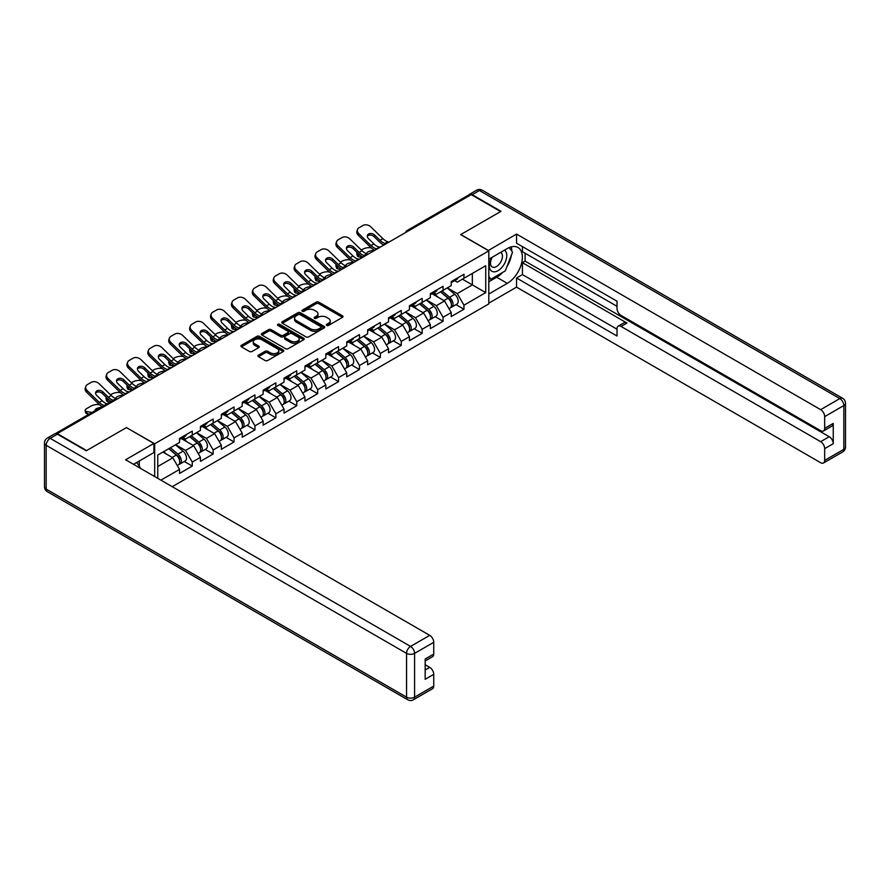 <?xml version="1.0" encoding="UTF-8"?>
<svg xmlns="http://www.w3.org/2000/svg" width="890" height="890" viewBox="0 0 890 890"><rect width="100%" height="100%" fill="white"/><g stroke="black" fill="none" stroke-linecap="round" stroke-linejoin="round"><path stroke-width="1.33" d="M326.675 325.406A1.302 0.757 0 0 0 328.51 325.406L342.483 317.341A1.858 1.079 0 0 0 343.028 316.573A1.858 1.079 0 0 0 342.483 315.817L318.82 302.155A1.858 1.079 0 0 0 316.184 302.155L302.211 310.221A1.302 0.757 0 0 0 304.057 311.278L305.86 310.243A5.952 3.438 0 0 1 314.281 310.243L316.25 311.378A5.952 3.438 0 0 1 317.997 313.803A5.952 3.438 0 0 1 316.25 316.239L314.448 317.285A1.302 0.757 0 0 0 316.284 318.342L318.097 317.296A5.952 3.438 0 0 1 326.508 317.296L328.477 318.442A5.952 3.438 0 0 1 330.223 320.867A5.952 3.438 0 0 1 328.477 323.293L326.675 324.338A1.302 0.757 0 0 0 326.675 325.406L326.675 324.338M258.456 355.143A1.858 1.079 0 0 0 257.911 355.9A1.858 1.079 0 0 0 258.456 356.668L265.098 360.495A1.858 1.079 0 0 0 267.723 360.495L283.243 351.539A1.858 1.079 0 0 0 283.788 350.782A1.858 1.079 0 0 0 283.243 350.026L259.569 336.353A1.858 1.079 0 0 0 256.943 336.353L241.424 345.309A1.858 1.079 0 0 0 240.879 346.077A1.858 1.079 0 0 0 241.424 346.833L249.445 351.461A1.858 1.079 0 0 0 252.081 351.461L258.723 347.634A1.858 1.079 0 0 0 259.268 346.866A1.858 1.079 0 0 0 258.723 346.11L254.74 343.818A4.973 2.87 0 0 1 253.283 341.782A4.973 2.87 0 0 1 256.353 339.135A4.973 2.87 0 0 1 261.771 339.757L277.357 348.747A4.973 2.87 0 0 1 278.815 350.782A4.973 2.87 0 0 1 275.744 353.43A4.973 2.87 0 0 1 270.326 352.807L267.723 351.316A1.858 1.079 0 0 0 265.098 351.316L258.456 355.143L258.456 356.668M126.547 427.523L86.619 450.574L57.283 433.63L471.255 194.621L500.603 211.564L460.675 234.615L488.81 250.858L154.682 443.765L126.547 427.678M305.993 336.887A1.858 1.079 0 0 0 308.63 336.887L324.138 327.932A1.858 1.079 0 0 0 324.683 327.164A1.858 1.079 0 0 0 324.138 326.407L300.475 312.746A1.858 1.079 0 0 0 297.839 312.746L282.319 321.702A1.858 1.079 0 0 0 281.774 322.458A1.858 1.079 0 0 0 282.319 323.226L305.993 336.887M278.303 325.684A1.302 0.757 0 0 1 279.627 325.874L279.627 324.316L303.69 338.211A1.858 1.079 0 0 1 304.235 338.979A1.858 1.079 0 0 1 303.69 339.735L288.171 348.691A1.858 1.079 0 0 1 285.545 348.691L261.871 335.029L268.513 331.225L268.513 329.678L261.871 333.505A1.858 1.079 0 0 0 261.326 334.262A1.858 1.079 0 0 0 261.871 335.029L261.871 333.505M268.513 331.225A1.858 1.079 0 0 1 271.15 331.225L271.15 329.678A1.858 1.079 0 0 0 268.513 329.678M271.15 329.678L280.751 335.219A1.858 1.079 0 0 0 283.376 335.219L287.781 332.671A1.858 1.079 0 0 0 288.327 331.914A1.858 1.079 0 0 0 287.781 331.158L277.791 325.384A1.302 0.757 0 0 1 279.627 324.316M154.682 476.562L154.682 443.765M172.237 486.685L488.81 303.913L488.81 250.858M184.308 461.487L192.262 466.082L192.262 462.055L185.565 450.451L175.653 444.733M192.262 466.082L179.535 473.424L179.535 469.408L160.912 480.155M157.764 478.342L157.764 455.057L179.535 442.486L179.535 438.459L192.262 431.116L192.262 435.143L200.439 430.415L200.439 426.399L213.166 419.045L213.166 423.073L221.332 418.356L221.332 414.328L234.059 406.986L234.059 411.002L242.236 406.285L242.236 402.269L254.963 394.915L254.963 398.943L263.129 394.226L263.129 390.198L275.856 382.856L275.856 386.872L284.032 382.155L284.032 378.128L296.759 370.785L296.759 374.801L304.936 370.084L304.936 366.068L317.663 358.714L317.663 362.742L325.829 358.025L325.829 353.998L338.556 346.655L338.556 350.671L346.733 345.954L346.733 341.938L359.46 334.584L359.46 338.612L367.626 333.895L367.626 329.867L380.364 322.514L380.364 326.541L388.53 321.824L388.53 317.797L401.257 310.454L401.257 314.47L409.433 309.753L409.433 305.737L422.16 298.384L422.16 302.411L430.326 297.694L430.326 293.667L443.053 286.324L443.053 290.34L451.23 285.623L451.23 281.607L463.957 274.254L463.957 278.281L485.729 265.709L485.729 292.621L463.957 305.192L457.26 293.589L447.347 287.87M456.014 304.625L463.957 309.219L463.957 305.192M463.957 309.219L451.23 316.562L451.23 312.546L443.053 317.263L436.356 305.659L426.444 299.93M435.11 316.695L443.053 321.279L443.053 317.263M443.053 321.279L430.326 328.632L430.326 324.605L422.16 329.322L415.463 317.719L405.54 312.001M414.206 328.755L422.16 333.349L422.16 329.322M422.16 333.349L409.433 340.692L409.433 336.676L401.257 341.393L394.559 329.79L384.647 324.071M393.313 340.826L401.257 345.409L401.257 341.393M401.257 345.409L388.53 352.763L388.53 348.735L380.364 353.464L373.655 341.86L363.743 336.131M372.409 352.896L380.364 357.48L380.364 353.464M380.364 357.48L367.626 364.833L367.626 360.806L359.46 365.523L352.763 353.92L342.85 348.201M351.505 364.956L359.46 369.55L359.46 365.523M359.46 369.55L346.733 376.893L346.733 372.877L338.556 377.594L331.859 365.99L321.946 360.261M330.613 377.026L338.556 381.61L338.556 377.594M338.556 381.61L325.829 388.963L325.829 384.936L317.663 389.653L310.966 378.05L301.043 372.332M309.709 389.086L317.663 393.68L317.663 389.653M317.663 393.68L304.936 401.023L304.936 397.007L296.759 401.724L290.062 390.12L280.15 384.402M288.816 401.156L296.759 405.751L296.759 401.724M296.759 405.751L284.032 413.094L284.032 409.077L275.856 413.794L269.158 402.191L259.246 396.462M267.912 413.227L275.856 417.811L275.856 413.794M275.856 417.811L263.129 425.164L263.129 421.137L254.963 425.854L248.266 414.251L238.353 408.532M247.008 425.286L254.963 429.881L254.963 425.854M254.963 429.881L242.236 437.224L242.236 433.207L234.059 437.925L227.362 426.321L217.449 420.592M226.116 437.357L234.059 441.941L234.059 437.925M234.059 441.941L221.332 449.294L221.332 445.267L213.166 449.984L206.458 438.392L196.545 432.662M205.212 449.417L213.166 454.011L213.166 449.984M213.166 454.011L200.439 461.365L200.439 457.338L192.262 462.055M182.973 437.513L185.565 439.004L192.262 435.143M185.565 450.451L193.731 445.734L181.226 438.514M200.439 457.338L193.731 445.734M203.877 425.442L206.458 426.944L213.166 423.073M206.458 438.392L214.635 433.664L202.13 426.455M221.332 445.267L214.635 433.664M224.769 413.383L227.362 414.874L234.059 411.002M227.362 426.321L235.538 421.604L223.034 414.384M242.236 433.207L235.538 421.604M245.673 401.312L248.266 402.803L254.963 398.943M248.266 414.251L256.431 409.534L243.927 402.313M263.129 421.137L256.431 409.534M266.566 389.242L269.158 390.743L275.856 386.872M269.158 402.191L277.335 397.474L264.831 390.254M284.032 409.077L277.335 397.474M287.47 377.182L290.062 378.673L296.759 374.801M290.062 390.12L298.239 385.403L285.734 378.183M304.936 397.007L298.239 385.403M308.374 365.111L310.966 366.602L317.663 362.742M310.966 378.05L319.132 373.333L306.627 366.113M325.829 384.936L319.132 373.333M329.267 353.041L331.859 354.543L338.556 350.671M331.859 365.99L340.036 361.273L327.531 354.053M346.733 372.877L340.036 361.273M350.171 340.981L352.763 342.472L359.46 338.612M352.763 353.92L360.928 349.203L348.424 341.983M367.626 360.806L360.928 349.203M371.074 328.911L373.655 330.413L380.364 326.541M373.655 341.86L381.832 337.143L369.328 329.923M388.53 348.735L381.832 337.143M391.967 316.851L394.559 318.342L401.257 314.47M394.559 329.79L402.736 325.072L390.232 317.852M409.433 336.676L402.736 325.072M412.871 304.781L415.463 306.271L422.16 302.411M415.463 317.719L423.629 313.002L411.124 305.782M430.326 324.605L423.629 313.002M433.764 292.71L436.356 294.212L443.053 290.34M436.356 305.659L444.533 300.942L432.028 293.722M451.23 312.546L444.533 300.942M469.253 195.789L408.555 230.821M407.709 231.311A2.837 1.635 120 0 1 408.421 230.744A2.837 1.635 60 0 0 407.008 230.599L467.695 195.566A2.837 1.635 60 0 1 469.119 195.711M454.668 280.65L457.26 282.141L463.957 278.281M457.26 293.589L472.334 284.889L472.334 273.441L485.729 265.709M462.411 279.171L485.729 292.621M157.764 466.505L172.838 457.805L162.926 452.076M179.535 469.408L172.838 457.805M327.197 325.584L328.477 324.839A5.952 3.438 0 0 0 330.223 322.414L330.223 320.867M317.997 313.803L317.997 315.349A5.952 3.438 0 0 1 316.25 317.786L314.96 318.531M342.483 315.817L342.483 317.341L318.82 303.701A1.858 1.079 0 0 0 316.184 303.701L302.733 311.467M324.116 327.943L300.475 314.292A1.858 1.079 0 0 0 297.839 314.292L282.353 323.237M320.856 327.698A1.302 0.757 0 0 0 320.856 326.641L300.075 314.637A1.302 0.757 0 0 0 298.239 314.637L296.326 315.739A5.952 3.438 0 0 0 294.59 318.175A5.952 3.438 0 0 0 296.326 320.6L310.532 328.799A5.952 3.438 0 0 0 318.943 328.799L320.856 327.698L320.856 329.244A1.302 0.757 0 0 0 321.234 328.71L321.234 327.164M294.59 318.175L294.59 319.721A5.952 3.438 0 0 0 296.326 322.147L296.326 320.6M320.856 329.244L318.943 330.346A5.952 3.438 0 0 1 310.532 330.346L296.326 322.147M271.15 331.225L280.751 336.765A1.858 1.079 0 0 0 283.376 336.765L287.781 334.217A1.858 1.079 0 0 0 288.327 333.461L288.327 331.914M279.627 325.874L303.668 339.746M290.707 340.97A4.973 2.87 0 0 0 296.125 341.593A4.973 2.87 0 0 0 299.196 338.934A4.973 2.87 0 0 0 297.738 336.909L292.254 333.739A1.858 1.079 0 0 0 289.617 333.739L285.212 336.275A1.858 1.079 0 0 0 284.678 337.043A1.858 1.079 0 0 0 285.212 337.8L290.707 340.97L290.707 342.517A4.973 2.87 0 0 0 296.125 343.139A4.973 2.87 0 0 0 299.196 340.481L299.196 338.934M284.678 337.043L284.678 338.589A1.858 1.079 0 0 0 285.212 339.346L285.212 337.8M290.707 342.517L285.212 339.346M278.815 350.782L278.815 352.329A4.973 2.87 0 0 1 275.744 354.976A4.973 2.87 0 0 1 270.326 354.353L267.723 352.863A1.858 1.079 0 0 0 265.098 352.863L258.478 356.679M253.283 341.782L253.283 343.329A4.973 2.87 0 0 0 254.74 345.365L254.74 343.818M258.723 346.11L258.723 347.634L254.74 345.365M283.243 350.026L283.243 351.539L259.569 337.9A1.858 1.079 0 0 0 256.943 337.9L241.446 346.844M371.33 247.943L370.229 247.743A5.685 2.036 -14.2 0 0 362.408 249.378L361.296 250.023M357.213 252.627A5.685 2.036 -14.2 0 0 356.812 253.706A5.685 2.036 -14.2 0 0 358.303 254.629L358.87 256.854L362.364 257.488M359.549 254.852L358.303 254.629M367.17 253.939A4.361 1.557 165.8 0 1 366.758 253.472A4.361 1.557 165.8 0 1 368.071 251.881A4.361 1.557 165.8 0 1 374.067 250.624L374.089 250.724M358.87 256.854A5.685 2.036 165.8 0 1 357.38 255.942L356.812 253.706M449.639 299.396L448.694 298.862M450.83 307.373A6.252 3.605 -120 0 0 451.742 307.083A6.252 3.605 -120 0 0 452.865 302.722A6.252 3.605 -120 0 0 449.606 297.271L442.074 290.908M451.742 307.083L456.904 304.113A6.252 3.605 -120 0 0 458.027 299.741A6.252 3.605 -120 0 0 454.768 294.301L447.225 287.937M440.617 291.753L449.216 299.007A3.794 2.192 60 0 1 451.263 303.679M448.994 308.674L450.14 308.018A6.252 3.605 -120 0 0 451.263 303.646A6.252 3.605 -120 0 0 448.004 298.206L440.461 291.842M438.292 297.338L433.196 293.044M380.586 246.975A4.361 1.702 167.4 0 1 379.607 247.042L378.183 246.808A12.694 7.331 -120 0 1 376.804 246.141A12.694 7.331 -120 0 1 373.889 243.893L368.46 238.609A4.361 3.193 -160.3 0 1 367.448 235.361A4.361 3.193 -160.3 0 1 368.627 233.992A4.361 3.193 -160.3 0 1 374.623 235.049L380.052 240.333A12.694 7.331 -120 0 0 382.967 242.581A12.694 7.331 -120 0 0 384.347 243.248L385.281 243.771M374.835 250.29A15.152 8.755 60 0 1 373.922 249.812A15.152 8.755 60 0 1 370.451 247.131L358.303 235.305A5.685 4.172 -160.3 0 1 356.968 231.066L357.535 229.487A5.685 4.172 19.7 0 1 359.082 227.707L362.975 225.459A5.685 4.172 19.7 0 1 370.796 226.85L382.934 238.676A12.694 7.331 -120 0 0 385.848 240.912A12.694 7.331 -120 0 0 388.407 241.958L389.019 242.102M383.879 245.073A15.152 8.755 60 0 1 382.967 244.594A15.152 8.755 60 0 1 379.485 241.913L374.067 236.629A4.361 3.193 19.7 0 0 368.071 235.561A4.361 3.193 19.7 0 0 367.303 236.195M357.535 229.487A5.685 4.172 19.7 0 0 358.87 233.725L371.008 245.551A12.694 7.331 -120 0 0 373.922 247.798A12.694 7.331 -120 0 0 376.481 248.844L377.093 248.989M452.91 280.628A6.252 3.605 60 0 1 451.742 282.341A6.252 3.605 60 0 1 451.23 282.553M458.061 277.658A6.252 3.605 60 0 1 456.904 279.36L451.742 282.341M491.58 257.611A12.315 7.109 120 0 0 491.28 270.838A12.315 7.109 120 0 0 502.405 266.8A12.315 7.109 120 0 0 504.519 250.135M492.281 257.21A8.433 4.873 120 0 0 492.248 266.989A8.433 4.873 120 0 0 499.446 263.93A8.433 4.873 120 0 0 500.681 252.382A8.433 4.873 120 0 0 500.658 252.371M509.225 247.565L512.518 252.248L505.286 270.894L490.824 279.238L488.81 276.378M488.81 278.081L490.824 279.238M136.715 462.489L140.075 467.283L139.808 467.973M488.276 250.546L516.545 234.07L820.658 409.656L839.815 398.587L479.432 190.527L472.201 194.699L501.003 211.331L460.809 234.537L488.276 250.39M488.81 259.213L507.3 248.533A21.316 12.304 120 0 1 517.958 247.476A21.316 12.304 120 0 1 521.217 264.564A21.316 12.304 120 0 1 507.3 283.343L488.81 294.011M488.81 303.145L516.545 287.136L516.545 278.003L617.015 336.02L617.015 328.744A5.685 3.282 -120 0 1 618.194 326.141A5.685 3.282 -120 0 1 621.042 326.43L820.658 441.674L829.235 436.723A5.685 3.282 60 0 1 833.251 443.687L833.251 423.418A5.685 3.282 60 0 1 832.072 426.021L823.495 430.971A5.685 3.282 -120 0 0 824.674 428.368L824.674 416.609A5.685 3.282 -120 0 0 820.658 409.656M525.111 253.249L525.111 261.148L522.441 262.695L522.441 274.598L516.545 278.003M522.441 246.597L522.441 251.703L617.015 306.316M823.495 430.971A5.685 3.282 -120 0 1 820.658 430.693L621.042 315.438A5.685 3.282 -120 0 1 617.015 308.485L617.015 301.209L516.545 243.204L516.545 234.07M516.545 287.136L820.658 462.711A5.685 3.282 -120 0 0 823.495 462.989A5.685 3.282 -120 0 0 824.674 460.397L824.674 448.638A5.685 3.282 -120 0 0 820.658 441.674M472.201 194.699A5.685 3.282 -120 0 0 469.353 194.421A5.685 3.282 -120 0 0 468.463 195.455M522.441 262.695L626.938 323.026L621.042 326.43M525.111 261.148L829.235 436.723M522.441 274.598L617.015 329.211M618.194 326.141L624.09 322.736A5.685 3.282 60 0 1 626.938 323.026M488.81 281.796L496.709 277.235A21.316 12.304 120 0 0 502.616 272.429M506.855 266.855A21.316 12.304 120 0 0 511.439 255.03M511.783 251.214A21.316 12.304 120 0 0 511.261 246.864M488.81 279.315L489.878 278.704M57.416 434.175L50.185 438.347A5.685 3.282 -120 0 0 47.337 438.069L54.579 433.886A5.685 3.282 60 0 1 57.416 434.175L86.219 450.796L126.413 427.601L153.881 443.454L153.881 452.576L134.857 463.568A21.316 12.304 120 0 0 133.567 464.369M153.881 443.454L125.612 459.774L429.725 635.349A5.685 3.282 60 0 1 433.742 642.313L433.742 654.072A5.685 3.282 60 0 1 432.573 656.675L425.175 660.947M139.274 466.138L139.274 461.009M425.175 670.003L429.725 667.378A5.685 3.282 60 0 1 433.742 674.342L433.742 686.09A5.685 3.282 60 0 1 432.573 688.693L413.416 699.763A5.685 3.282 -120 0 0 414.584 697.159L433.742 686.09M433.742 654.072L425.175 659.023L425.175 679.293L433.742 674.342M429.725 667.378L425.175 664.741M350.438 260.014L349.325 259.813A5.685 2.036 -14.2 0 0 341.504 261.449L340.403 262.083M336.309 264.697A5.685 2.036 -14.2 0 0 335.908 265.776A5.685 2.036 -14.2 0 0 337.399 266.7L337.966 268.925L341.471 269.559M338.656 266.922L337.399 266.7M346.266 266.01A4.361 1.557 165.8 0 1 345.854 265.543A4.361 1.557 165.8 0 1 347.167 263.941A4.361 1.557 165.8 0 1 353.163 262.695L353.185 262.795M337.966 268.925A5.685 2.036 165.8 0 1 336.476 268.001L335.908 265.776M428.735 311.467L427.801 310.922M429.937 319.432A6.252 3.605 -120 0 0 430.849 319.154A6.252 3.605 -120 0 0 431.973 314.782A6.252 3.605 -120 0 0 428.713 309.342L421.17 302.978M430.849 319.154L436 316.173A6.252 3.605 -120 0 0 437.124 311.811A6.252 3.605 -120 0 0 433.864 306.36L426.332 299.997M419.724 303.813L428.324 311.077A3.794 2.192 60 0 1 430.371 315.739M428.101 320.745L429.236 320.089A6.252 3.605 -120 0 0 430.359 315.716A6.252 3.605 -120 0 0 427.1 310.265L419.568 303.902M417.388 309.397L412.304 305.114M329.534 272.084L328.432 271.884A5.685 2.036 -14.2 0 0 320.611 273.508L319.499 274.153M315.405 276.768A5.685 2.036 -14.2 0 0 315.016 277.836A5.685 2.036 -14.2 0 0 316.506 278.759L317.074 280.995L320.567 281.629M317.752 278.993L316.506 278.759M325.362 278.069A4.361 1.557 165.8 0 1 324.961 277.613A4.361 1.557 165.8 0 1 326.263 276.011A4.361 1.557 165.8 0 1 332.259 274.754L332.293 274.854M317.074 280.995A5.685 2.036 165.8 0 1 315.583 280.072L315.016 277.836M407.831 323.537L406.897 322.992M409.033 331.503A6.252 3.605 -120 0 0 409.945 331.225A6.252 3.605 -120 0 0 411.069 326.853A6.252 3.605 -120 0 0 407.809 321.401L400.266 315.049M409.945 331.225L415.107 328.243A6.252 3.605 -120 0 0 416.231 323.871A6.252 3.605 -120 0 0 412.971 318.431L405.428 312.067M398.82 315.883L407.42 323.137A3.794 2.192 60 0 1 409.467 327.809M407.197 332.804L408.332 332.148A6.252 3.605 -120 0 0 409.456 327.776A6.252 3.605 -120 0 0 406.207 322.336L398.664 315.972M396.495 321.468L391.4 317.174M308.641 284.144L307.528 283.943A5.685 2.036 -14.2 0 0 299.707 285.579L298.595 286.213M294.512 288.827A5.685 2.036 -14.2 0 0 294.112 289.906A5.685 2.036 -14.2 0 0 295.602 290.83L296.17 293.055L299.663 293.689M296.848 291.052L295.602 290.83M304.469 290.14A4.361 1.557 165.8 0 1 304.057 289.673A4.361 1.557 165.8 0 1 305.37 288.071A4.361 1.557 165.8 0 1 311.367 286.825L311.389 286.925M296.17 293.055A5.685 2.036 165.8 0 1 294.679 292.131L294.112 289.906M386.939 335.597L386.004 335.063M388.14 343.573A6.252 3.605 -120 0 0 389.041 343.284A6.252 3.605 -120 0 0 390.165 338.923A6.252 3.605 -120 0 0 386.916 333.472L379.374 327.108M389.041 343.284L394.203 340.314A6.252 3.605 -120 0 0 395.327 335.942A6.252 3.605 -120 0 0 392.067 330.49L384.524 324.138M377.916 327.954L386.516 335.207A3.794 2.192 60 0 1 388.563 339.88M386.293 344.875L387.439 344.219A6.252 3.605 -120 0 0 388.563 339.847A6.252 3.605 -120 0 0 385.303 334.395L377.761 328.043M375.591 333.539L370.507 329.244M287.737 296.214L286.625 296.014A5.685 2.036 -14.2 0 0 278.804 297.649L277.702 298.284M273.608 300.898A5.685 2.036 -14.2 0 0 273.219 301.977A5.685 2.036 -14.2 0 0 274.71 302.9L275.266 305.125L278.77 305.76M275.956 303.123L274.71 302.9M283.565 302.211A4.361 1.557 165.8 0 1 283.154 301.743A4.361 1.557 165.8 0 1 284.466 300.141A4.361 1.557 165.8 0 1 290.463 298.884L290.485 298.995M275.266 305.125A5.685 2.036 165.8 0 1 273.775 304.202L273.219 301.977M366.035 347.667L365.1 347.122M367.236 355.633A6.252 3.605 -120 0 0 368.149 355.355A6.252 3.605 -120 0 0 369.272 350.983A6.252 3.605 -120 0 0 366.012 345.543L358.47 339.179M368.149 355.355L373.299 352.373A6.252 3.605 -120 0 0 374.423 348.012A6.252 3.605 -120 0 0 371.175 342.561L363.632 336.197M357.024 340.013L365.623 347.267A3.794 2.192 60 0 1 367.67 351.939M365.401 356.935L366.535 356.278A6.252 3.605 -120 0 0 367.659 351.917A6.252 3.605 -120 0 0 364.399 346.466L356.868 340.102M354.687 345.598L349.603 341.304M266.833 308.274L265.732 308.074A5.685 2.036 -14.2 0 0 257.911 309.709L256.798 310.354M252.716 312.969A5.685 2.036 -14.2 0 0 252.315 314.036A5.685 2.036 -14.2 0 0 253.806 314.96L254.373 317.196L257.866 317.819M255.052 315.194L253.806 314.96M262.661 314.27A4.361 1.557 165.8 0 1 262.261 313.803A4.361 1.557 165.8 0 1 263.562 312.212A4.361 1.557 165.8 0 1 269.559 310.955L269.592 311.055M254.373 317.196A5.685 2.036 165.8 0 1 252.882 316.273L252.315 314.036M345.142 359.727L344.196 359.193M346.332 367.704A6.252 3.605 -120 0 0 347.245 367.425A6.252 3.605 -120 0 0 348.368 363.053A6.252 3.605 -120 0 0 345.109 357.602L337.577 351.239M347.245 367.425L352.407 364.444A6.252 3.605 -120 0 0 353.53 360.072A6.252 3.605 -120 0 0 350.271 354.632L342.728 348.268M336.12 352.084L344.719 359.338A3.794 2.192 60 0 1 346.766 364.01M344.497 369.005L345.643 368.349A6.252 3.605 -120 0 0 346.766 363.977A6.252 3.605 -120 0 0 343.507 358.536L335.964 352.173M333.795 357.669L328.699 353.375M359.682 259.035A4.361 1.702 167.4 0 1 358.703 259.112L357.279 258.879A12.694 7.331 -120 0 1 355.911 258.2A12.694 7.331 -120 0 1 352.996 255.964L347.567 250.668A4.361 3.193 -160.3 0 1 346.544 247.42A4.361 3.193 -160.3 0 1 347.734 246.052A4.361 3.193 -160.3 0 1 353.731 247.12L359.159 252.404A12.694 7.331 -120 0 0 362.074 254.651A12.694 7.331 -120 0 0 363.443 255.319L364.377 255.831M353.942 262.361A15.152 8.755 60 0 1 353.03 261.882A15.152 8.755 60 0 1 349.548 259.201L337.399 247.376A5.685 4.172 -160.3 0 1 336.075 243.126L336.643 241.557A5.685 4.172 19.7 0 1 338.189 239.777L342.072 237.53A5.685 4.172 19.7 0 1 349.892 238.909L362.041 250.735A12.694 7.331 -120 0 0 364.956 252.983A12.694 7.331 -120 0 0 367.503 254.028L368.115 254.173M362.975 257.132A15.152 8.755 60 0 1 362.074 256.654A15.152 8.755 60 0 1 358.592 253.973L353.163 248.688A4.361 3.193 19.7 0 0 347.167 247.631A4.361 3.193 19.7 0 0 346.41 248.266M336.643 241.557A5.685 4.172 19.7 0 0 337.966 245.796L350.115 257.622A12.694 7.331 -120 0 0 353.03 259.869A12.694 7.331 -120 0 0 355.577 260.915L356.189 261.059M432.006 292.699A6.252 3.605 60 0 1 430.849 294.401A6.252 3.605 60 0 1 430.326 294.612M437.168 289.717A6.252 3.605 60 0 1 436 291.43L430.849 294.401M338.79 271.105A4.361 1.702 167.4 0 1 337.811 271.172L336.387 270.938A12.694 7.331 -120 0 1 335.007 270.271A12.694 7.331 -120 0 1 332.092 268.024L326.663 262.739A4.361 3.193 -160.3 0 1 325.64 259.491A4.361 3.193 -160.3 0 1 326.83 258.122A4.361 3.193 -160.3 0 1 332.827 259.179L338.256 264.464A12.694 7.331 -120 0 0 341.17 266.711A12.694 7.331 -120 0 0 342.539 267.378L343.473 267.901M333.038 274.42A15.152 8.755 60 0 1 332.126 273.942A15.152 8.755 60 0 1 328.644 271.261L316.506 259.435A5.685 4.172 -160.3 0 1 315.171 255.196L315.739 253.617A5.685 4.172 19.7 0 1 317.285 251.837L321.168 249.601A5.685 4.172 19.7 0 1 328.989 250.98L341.137 262.806A12.694 7.331 -120 0 0 344.052 265.053A12.694 7.331 -120 0 0 346.599 266.099L347.211 266.243M342.083 269.203A15.152 8.755 60 0 1 341.17 268.724A15.152 8.755 60 0 1 337.688 266.043L332.259 260.759A4.361 3.193 19.7 0 0 326.263 259.702A4.361 3.193 19.7 0 0 325.506 260.325M315.739 253.617A5.685 4.172 19.7 0 0 317.074 257.866L329.211 269.692A12.694 7.331 -120 0 0 332.126 271.928A12.694 7.331 -120 0 0 334.684 272.974L335.296 273.119M411.113 304.769A6.252 3.605 60 0 1 409.945 306.472A6.252 3.605 60 0 1 409.433 306.683M416.264 301.788A6.252 3.605 60 0 1 415.107 303.49L409.945 306.472M317.886 283.176A4.361 1.702 167.4 0 1 316.907 283.243L315.483 283.009A12.694 7.331 -120 0 1 314.114 282.341A12.694 7.331 -120 0 1 311.189 280.094L305.771 274.81A4.361 3.193 -160.3 0 1 304.747 271.55A4.361 3.193 -160.3 0 1 305.938 270.193A4.361 3.193 -160.3 0 1 311.934 271.25L317.352 276.534A12.694 7.331 -120 0 0 320.267 278.781A12.694 7.331 -120 0 0 321.646 279.449L322.58 279.972M312.134 286.491A15.152 8.755 60 0 1 311.233 286.013A15.152 8.755 60 0 1 307.751 283.332L295.602 271.506A5.685 4.172 -160.3 0 1 294.279 267.267L294.835 265.687A5.685 4.172 19.7 0 1 296.392 263.907L300.275 261.66A5.685 4.172 19.7 0 1 308.096 263.04L320.233 274.865A12.694 7.331 -120 0 0 323.148 277.113A12.694 7.331 -120 0 0 325.707 278.158L326.319 278.303M321.179 281.273A15.152 8.755 60 0 1 320.267 280.795A15.152 8.755 60 0 1 316.796 278.114L311.367 272.818A4.361 3.193 19.7 0 0 305.37 271.762A4.361 3.193 19.7 0 0 304.603 272.396M294.835 265.687A5.685 4.172 19.7 0 0 296.17 269.926L308.318 281.752A12.694 7.331 -120 0 0 311.233 283.999A12.694 7.331 -120 0 0 313.781 285.045L314.393 285.189M390.209 316.829A6.252 3.605 60 0 1 389.041 318.531A6.252 3.605 60 0 1 388.53 318.753M395.371 313.858A6.252 3.605 60 0 1 394.203 315.561L389.041 318.531M296.982 295.235A4.361 1.702 167.4 0 1 296.003 295.302L294.579 295.068A12.694 7.331 -120 0 1 293.211 294.401A12.694 7.331 -120 0 1 290.296 292.154L284.867 286.869A4.361 3.193 -160.3 0 1 283.843 283.621A4.361 3.193 -160.3 0 1 285.034 282.252A4.361 3.193 -160.3 0 1 291.03 283.309L296.459 288.605A12.694 7.331 -120 0 0 299.374 290.841A12.694 7.331 -120 0 0 300.742 291.52L301.677 292.031M291.241 298.562A15.152 8.755 60 0 1 290.329 298.072A15.152 8.755 60 0 1 286.847 295.402L274.71 283.565A5.685 4.172 -160.3 0 1 273.375 279.327L273.942 277.758A5.685 4.172 19.7 0 1 275.488 275.978L279.371 273.731A5.685 4.172 19.7 0 1 287.192 275.11L299.34 286.936A12.694 7.331 -120 0 0 302.255 289.183A12.694 7.331 -120 0 0 304.803 290.229L305.415 290.374M300.286 293.333A15.152 8.755 60 0 1 299.374 292.855A15.152 8.755 60 0 1 295.892 290.173L290.463 284.889A4.361 3.193 19.7 0 0 284.466 283.832A4.361 3.193 19.7 0 0 283.71 284.455M273.942 277.758A5.685 4.172 19.7 0 0 275.266 281.997L287.414 293.822A12.694 7.331 -120 0 0 290.329 296.07A12.694 7.331 -120 0 0 292.877 297.115L293.489 297.26M369.305 328.899A6.252 3.605 60 0 1 368.149 330.602A6.252 3.605 60 0 1 367.626 330.813M374.468 325.918A6.252 3.605 60 0 1 373.299 327.62L368.149 330.602M276.089 307.306A4.361 1.702 167.4 0 1 275.11 307.373L273.686 307.139A12.694 7.331 -120 0 1 272.307 306.472A12.694 7.331 -120 0 1 269.392 304.224L263.963 298.94A4.361 3.193 -160.3 0 1 262.951 295.691A4.361 3.193 -160.3 0 1 264.13 294.323A4.361 3.193 -160.3 0 1 270.126 295.38L275.555 300.664A12.694 7.331 -120 0 0 278.47 302.911A12.694 7.331 -120 0 0 279.849 303.579L280.784 304.102M270.338 310.621A15.152 8.755 60 0 1 269.425 310.143A15.152 8.755 60 0 1 265.954 307.462L253.806 295.636A5.685 4.172 -160.3 0 1 252.471 291.397L253.038 289.817A5.685 4.172 19.7 0 1 254.585 288.037L258.478 285.801A5.685 4.172 19.7 0 1 266.299 287.181L278.437 299.007A12.694 7.331 -120 0 0 281.351 301.254A12.694 7.331 -120 0 0 283.91 302.289L284.522 302.433M279.382 305.404A15.152 8.755 60 0 1 278.47 304.925A15.152 8.755 60 0 1 274.988 302.244L269.559 296.96A4.361 3.193 19.7 0 0 263.562 295.892A4.361 3.193 19.7 0 0 262.806 296.526M253.038 289.817A5.685 4.172 19.7 0 0 254.373 294.056L266.511 305.893A12.694 7.331 -120 0 0 269.425 308.129A12.694 7.331 -120 0 0 271.984 309.175L272.596 309.32M348.413 340.97A6.252 3.605 60 0 1 347.245 342.672A6.252 3.605 60 0 1 346.733 342.884M353.564 337.989A6.252 3.605 60 0 1 352.407 339.691L347.245 342.672M245.94 320.344L244.828 320.144A5.685 2.036 -14.2 0 0 237.007 321.78L235.906 322.414M231.812 325.028A5.685 2.036 -14.2 0 0 231.411 326.107A5.685 2.036 -14.2 0 0 232.902 327.031L233.469 329.255L236.974 329.89M234.159 327.253L232.902 327.031M241.768 326.341A4.361 1.557 165.8 0 1 241.357 325.874A4.361 1.557 165.8 0 1 242.67 324.272A4.361 1.557 165.8 0 1 248.666 323.026L248.688 323.126M233.469 329.255A5.685 2.036 165.8 0 1 231.979 328.332L231.411 326.107M324.238 371.798L323.304 371.252M325.44 379.774A6.252 3.605 -120 0 0 326.341 379.485A6.252 3.605 -120 0 0 327.464 375.113A6.252 3.605 -120 0 0 324.216 369.673L316.673 363.309M326.341 379.485L331.503 376.503A6.252 3.605 -120 0 0 332.626 372.142A6.252 3.605 -120 0 0 329.367 366.691L321.835 360.328M315.216 364.144L323.827 371.408A3.794 2.192 60 0 1 325.862 376.07M323.604 381.076L324.739 380.419A6.252 3.605 -120 0 0 325.862 376.047A6.252 3.605 -120 0 0 322.603 370.596L315.06 364.233M312.891 369.728L307.807 365.445M255.185 319.377A4.361 1.702 167.4 0 1 254.206 319.443L252.782 319.21A12.694 7.331 -120 0 1 251.414 318.531A12.694 7.331 -120 0 1 248.499 316.295L243.07 310.999A4.361 3.193 -160.3 0 1 242.047 307.751A4.361 3.193 -160.3 0 1 243.237 306.382A4.361 3.193 -160.3 0 1 249.233 307.451L254.662 312.735A12.694 7.331 -120 0 0 257.577 314.982A12.694 7.331 -120 0 0 258.945 315.65L259.88 316.161M249.434 322.692A15.152 8.755 60 0 1 248.533 322.213A15.152 8.755 60 0 1 245.05 319.532L232.902 307.706A5.685 4.172 -160.3 0 1 231.578 303.457L232.145 301.888A5.685 4.172 19.7 0 1 233.692 300.108L237.574 297.861A5.685 4.172 19.7 0 1 245.395 299.24L257.533 311.066A12.694 7.331 -120 0 0 260.459 313.313A12.694 7.331 -120 0 0 263.006 314.359L263.618 314.504M258.478 317.474A15.152 8.755 60 0 1 257.577 316.985A15.152 8.755 60 0 1 254.095 314.303L248.666 309.019A4.361 3.193 19.7 0 0 242.67 307.962A4.361 3.193 19.7 0 0 241.902 308.596M232.145 301.888A5.685 4.172 19.7 0 0 233.469 306.127L245.618 317.953A12.694 7.331 -120 0 0 248.533 320.2A12.694 7.331 -120 0 0 251.08 321.245L251.692 321.39M327.509 353.03A6.252 3.605 60 0 1 326.341 354.732A6.252 3.605 60 0 1 325.829 354.943M332.671 350.048A6.252 3.605 60 0 1 331.503 351.761L326.341 354.732M225.037 332.415L223.924 332.215A5.685 2.036 -14.2 0 0 216.103 333.839L215.002 334.484M210.908 337.099A5.685 2.036 -14.2 0 0 210.518 338.178A5.685 2.036 -14.2 0 0 212.009 339.09L212.577 341.326L216.07 341.96M213.255 339.324L212.009 339.09M220.865 338.4A4.361 1.557 165.8 0 1 220.464 337.944A4.361 1.557 165.8 0 1 221.766 336.342A4.361 1.557 165.8 0 1 227.762 335.085L227.784 335.185M212.577 341.326A5.685 2.036 165.8 0 1 211.086 340.403L210.518 338.178M303.334 383.868L302.4 383.323M304.536 391.834A6.252 3.605 -120 0 0 305.448 391.555A6.252 3.605 -120 0 0 306.572 387.183A6.252 3.605 -120 0 0 303.312 381.732L295.769 375.38M305.448 391.555L310.599 388.574A6.252 3.605 -120 0 0 311.723 384.202A6.252 3.605 -120 0 0 308.474 378.762L300.931 372.398M294.323 376.214L302.923 383.468A3.794 2.192 60 0 1 304.97 388.14M302.7 393.135L303.835 392.479A6.252 3.605 -120 0 0 304.959 388.118A6.252 3.605 -120 0 0 301.71 382.667L294.167 376.303M291.987 381.799L286.903 377.505M234.292 331.436A4.361 1.702 167.4 0 1 233.314 331.503L231.878 331.269A12.694 7.331 -120 0 1 230.51 330.602A12.694 7.331 -120 0 1 227.595 328.354L222.166 323.07A4.361 3.193 -160.3 0 1 221.143 319.822A4.361 3.193 -160.3 0 1 222.333 318.453A4.361 3.193 -160.3 0 1 228.33 319.51L233.759 324.794A12.694 7.331 -120 0 0 236.673 327.042A12.694 7.331 -120 0 0 238.042 327.709L238.976 328.232M228.541 334.751A15.152 8.755 60 0 1 227.629 334.273A15.152 8.755 60 0 1 224.147 331.592L212.009 319.766A5.685 4.172 -160.3 0 1 210.674 315.527L211.242 313.947A5.685 4.172 19.7 0 1 212.788 312.168L216.671 309.931A5.685 4.172 19.7 0 1 224.491 311.311L236.64 323.137A12.694 7.331 -120 0 0 239.555 325.384A12.694 7.331 -120 0 0 242.102 326.43L242.714 326.574M237.586 329.534A15.152 8.755 60 0 1 236.673 329.055A15.152 8.755 60 0 1 233.191 326.374L227.762 321.09A4.361 3.193 19.7 0 0 221.766 320.033A4.361 3.193 19.7 0 0 221.009 320.656M211.242 313.947A5.685 4.172 19.7 0 0 212.577 318.197L224.714 330.023A12.694 7.331 -120 0 0 227.629 332.27A12.694 7.331 -120 0 0 230.187 333.316L230.799 333.45M306.605 365.1A6.252 3.605 60 0 1 305.448 366.802A6.252 3.605 60 0 1 304.936 367.014M311.767 362.119A6.252 3.605 60 0 1 310.599 363.821L305.448 366.802M204.133 344.474L203.031 344.274A5.685 2.036 -14.2 0 0 195.21 345.91L194.098 346.555M190.015 349.158A5.685 2.036 -14.2 0 0 189.614 350.237A5.685 2.036 -14.2 0 0 191.105 351.161L191.673 353.386L195.166 354.02M192.351 351.383L191.105 351.161M199.972 350.471A4.361 1.557 165.8 0 1 199.56 350.004A4.361 1.557 165.8 0 1 200.873 348.402A4.361 1.557 165.8 0 1 206.869 347.156L206.892 347.256M191.673 353.386A5.685 2.036 165.8 0 1 190.182 352.462L189.614 350.237M282.442 395.928L281.496 395.394M283.632 403.904A6.252 3.605 -120 0 0 284.544 403.615A6.252 3.605 -120 0 0 285.668 399.254A6.252 3.605 -120 0 0 282.408 393.803L274.877 387.439M284.544 403.615L289.706 400.645A6.252 3.605 -120 0 0 290.83 396.272A6.252 3.605 -120 0 0 287.57 390.821L280.027 384.469M273.419 388.285L282.019 395.538A3.794 2.192 60 0 1 284.066 400.211M281.796 405.206L282.942 404.55A6.252 3.605 -120 0 0 284.066 400.177A6.252 3.605 -120 0 0 280.806 394.737L273.263 388.374M271.094 393.87L265.999 389.575M213.389 343.507A4.361 1.702 167.4 0 1 212.41 343.573L210.986 343.34A12.694 7.331 -120 0 1 209.606 342.672A12.694 7.331 -120 0 1 206.691 340.425L201.262 335.141A4.361 3.193 -160.3 0 1 200.25 331.881A4.361 3.193 -160.3 0 1 201.429 330.524A4.361 3.193 -160.3 0 1 207.426 331.581L212.855 336.865A12.694 7.331 -120 0 0 215.769 339.112A12.694 7.331 -120 0 0 217.149 339.78L218.083 340.303M207.637 346.822A15.152 8.755 60 0 1 206.736 346.344A15.152 8.755 60 0 1 203.254 343.662L191.105 331.837A5.685 4.172 -160.3 0 1 189.77 327.598L190.338 326.018A5.685 4.172 19.7 0 1 191.884 324.238L195.778 321.991A5.685 4.172 19.7 0 1 203.599 323.382L215.736 335.207A12.694 7.331 -120 0 0 218.651 337.444A12.694 7.331 -120 0 0 221.21 338.489L221.821 338.634M216.682 341.604A15.152 8.755 60 0 1 215.769 341.126A15.152 8.755 60 0 1 212.298 338.445L206.869 333.149A4.361 3.193 19.7 0 0 200.873 332.092A4.361 3.193 19.7 0 0 200.105 332.726M190.338 326.018A5.685 4.172 19.7 0 0 191.673 330.257L203.81 342.083A12.694 7.331 -120 0 0 206.736 344.33A12.694 7.331 -120 0 0 209.284 345.376L209.895 345.52M285.712 377.16A6.252 3.605 60 0 1 284.544 378.873A6.252 3.605 60 0 1 284.032 379.084M290.863 374.189A6.252 3.605 60 0 1 289.706 375.892L284.544 378.873M183.24 356.545L182.127 356.345A5.685 2.036 -14.2 0 0 174.307 357.98L173.205 358.614M169.111 361.229A5.685 2.036 -14.2 0 0 168.711 362.308A5.685 2.036 -14.2 0 0 170.201 363.231L170.769 365.456L174.273 366.09M171.459 363.454L170.201 363.231M179.068 362.541A4.361 1.557 165.8 0 1 178.656 362.074A4.361 1.557 165.8 0 1 179.969 360.472A4.361 1.557 165.8 0 1 185.965 359.226L185.988 359.326M170.769 365.456A5.685 2.036 165.8 0 1 169.278 364.533L168.711 362.308M261.538 407.998L260.603 407.453M262.739 415.964A6.252 3.605 -120 0 0 263.651 415.686A6.252 3.605 -120 0 0 264.775 411.314A6.252 3.605 -120 0 0 261.515 405.873L253.973 399.51M263.651 415.686L268.802 412.704A6.252 3.605 -120 0 0 269.926 408.343A6.252 3.605 -120 0 0 266.677 402.892L259.135 396.528M252.526 400.344L261.126 407.609A3.794 2.192 60 0 1 263.173 412.27M260.904 417.276L262.038 416.609A6.252 3.605 -120 0 0 263.162 412.248A6.252 3.605 -120 0 0 259.902 406.797L252.371 400.433M250.19 405.929L245.106 401.635M192.485 355.566A4.361 1.702 167.4 0 1 191.506 355.633L190.082 355.41A12.694 7.331 -120 0 1 188.713 354.732A12.694 7.331 -120 0 1 185.799 352.484L180.37 347.2A4.361 3.193 -160.3 0 1 179.346 343.952A4.361 3.193 -160.3 0 1 180.537 342.583A4.361 3.193 -160.3 0 1 186.533 343.64L191.962 348.936A12.694 7.331 -120 0 0 194.877 351.172A12.694 7.331 -120 0 0 196.245 351.85L197.18 352.362M186.744 358.893A15.152 8.755 60 0 1 185.832 358.414A15.152 8.755 60 0 1 182.35 355.733L170.201 343.907A5.685 4.172 -160.3 0 1 168.878 339.657L169.445 338.089A5.685 4.172 19.7 0 1 170.991 336.309L174.874 334.061A5.685 4.172 19.7 0 1 182.695 335.441L194.843 347.267A12.694 7.331 -120 0 0 197.758 349.514A12.694 7.331 -120 0 0 200.306 350.56L200.917 350.704M195.778 353.664A15.152 8.755 60 0 1 194.877 353.185A15.152 8.755 60 0 1 191.394 350.504L185.965 345.22A4.361 3.193 19.7 0 0 179.969 344.163A4.361 3.193 19.7 0 0 179.213 344.786M169.445 338.089A5.685 4.172 19.7 0 0 170.769 342.327L182.917 354.153A12.694 7.331 -120 0 0 185.832 356.401A12.694 7.331 -120 0 0 188.38 357.446L188.992 357.591M264.808 389.23A6.252 3.605 60 0 1 263.651 390.933A6.252 3.605 60 0 1 263.129 391.144M269.97 386.249A6.252 3.605 60 0 1 268.802 387.951L263.651 390.933M162.336 368.616L161.235 368.404A5.685 2.036 -14.2 0 0 153.414 370.04L152.301 370.685M148.218 373.299A5.685 2.036 -14.2 0 0 147.818 374.367A5.685 2.036 -14.2 0 0 149.309 375.291L149.876 377.527L153.369 378.15M150.555 375.524L149.309 375.291M158.164 374.601A4.361 1.557 165.8 0 1 157.764 374.134A4.361 1.557 165.8 0 1 159.065 372.543A4.361 1.557 165.8 0 1 165.062 371.286L165.095 371.386M149.876 377.527A5.685 2.036 165.8 0 1 148.385 376.603L147.818 374.367M240.634 420.058L239.699 419.524M241.835 428.034A6.252 3.605 -120 0 0 242.748 427.756A6.252 3.605 -120 0 0 243.871 423.384A6.252 3.605 -120 0 0 240.612 417.933L233.069 411.58M242.748 427.756L247.91 424.775A6.252 3.605 -120 0 0 249.033 420.403A6.252 3.605 -120 0 0 245.773 414.963L238.231 408.599M231.623 412.415L240.222 419.668A3.794 2.192 60 0 1 242.269 424.341M240 429.336L241.134 428.68A6.252 3.605 -120 0 0 242.258 424.308A6.252 3.605 -120 0 0 239.01 418.867L231.467 412.504M229.297 418L224.202 413.705M171.592 367.637A4.361 1.702 167.4 0 1 170.613 367.704L169.189 367.47A12.694 7.331 -120 0 1 167.81 366.802A12.694 7.331 -120 0 1 164.895 364.555L159.466 359.271A4.361 3.193 -160.3 0 1 158.453 356.022A4.361 3.193 -160.3 0 1 159.633 354.654A4.361 3.193 -160.3 0 1 165.629 355.711L171.058 360.995A12.694 7.331 -120 0 0 173.973 363.242A12.694 7.331 -120 0 0 175.352 363.91L176.276 364.433M165.84 370.952A15.152 8.755 60 0 1 164.928 370.474A15.152 8.755 60 0 1 161.446 367.793L149.309 355.967A5.685 4.172 -160.3 0 1 147.974 351.728L148.541 350.148A5.685 4.172 19.7 0 1 150.087 348.368L153.97 346.132A5.685 4.172 19.7 0 1 161.791 347.512L173.939 359.338A12.694 7.331 -120 0 0 176.854 361.585A12.694 7.331 -120 0 0 179.402 362.63L180.014 362.764M174.885 365.734A15.152 8.755 60 0 1 173.973 365.256A15.152 8.755 60 0 1 170.491 362.575L165.062 357.291A4.361 3.193 19.7 0 0 159.065 356.234A4.361 3.193 19.7 0 0 158.309 356.857M148.541 350.148A5.685 4.172 19.7 0 0 149.876 354.398L162.013 366.224A12.694 7.331 -120 0 0 164.928 368.46A12.694 7.331 -120 0 0 167.487 369.506L168.099 369.65M243.916 401.301A6.252 3.605 60 0 1 242.748 403.003A6.252 3.605 60 0 1 242.236 403.214M249.066 398.32A6.252 3.605 60 0 1 247.91 400.022L242.748 403.003M141.443 380.675L140.331 380.475A5.685 2.036 -14.2 0 0 132.51 382.11L131.397 382.745M127.315 385.359A5.685 2.036 -14.2 0 0 126.914 386.438A5.685 2.036 -14.2 0 0 128.405 387.361L128.972 389.586L132.465 390.221M129.662 387.584L128.405 387.361M137.271 386.672A4.361 1.557 165.8 0 1 136.86 386.204A4.361 1.557 165.8 0 1 138.173 384.602A4.361 1.557 165.8 0 1 144.169 383.356L144.191 383.457M128.972 389.586A5.685 2.036 165.8 0 1 127.481 388.663L126.914 386.438M219.741 432.128L218.807 431.583M220.942 440.105A6.252 3.605 -120 0 0 221.844 439.816A6.252 3.605 -120 0 0 222.967 435.455A6.252 3.605 -120 0 0 219.719 430.003L212.176 423.64M221.844 439.816L227.006 436.845A6.252 3.605 -120 0 0 228.129 432.473A6.252 3.605 -120 0 0 224.87 427.022L217.327 420.659M210.719 424.474L219.318 431.739A3.794 2.192 60 0 1 221.365 436.4M219.096 441.407L220.242 440.75A6.252 3.605 -120 0 0 221.365 436.378A6.252 3.605 -120 0 0 218.106 430.927L210.563 424.575M208.393 430.07L203.309 425.776M150.688 379.707A4.361 1.702 167.4 0 1 149.709 379.774L148.285 379.541A12.694 7.331 -120 0 1 146.917 378.862A12.694 7.331 -120 0 1 144.002 376.626L138.573 371.341A4.361 3.193 -160.3 0 1 137.549 368.082A4.361 3.193 -160.3 0 1 138.74 366.724A4.361 3.193 -160.3 0 1 144.736 367.781L150.154 373.066A12.694 7.331 -120 0 0 153.08 375.313A12.694 7.331 -120 0 0 154.448 375.981L155.383 376.492M144.936 383.023A15.152 8.755 60 0 1 144.035 382.544A15.152 8.755 60 0 1 140.553 379.863L128.405 368.037A5.685 4.172 -160.3 0 1 127.081 363.799L127.637 362.219A5.685 4.172 19.7 0 1 129.195 360.439L133.077 358.192A5.685 4.172 19.7 0 1 140.898 359.571L153.036 371.397A12.694 7.331 -120 0 0 155.95 373.644A12.694 7.331 -120 0 0 158.509 374.69L159.121 374.835M153.981 377.805A15.152 8.755 60 0 1 153.08 377.316A15.152 8.755 60 0 1 149.598 374.634L144.169 369.35A4.361 3.193 19.7 0 0 138.173 368.293A4.361 3.193 19.7 0 0 137.405 368.927M127.637 362.219A5.685 4.172 19.7 0 0 128.972 366.457L141.121 378.283A12.694 7.331 -120 0 0 144.035 380.531A12.694 7.331 -120 0 0 146.583 381.576L147.195 381.721M223.012 413.361A6.252 3.605 60 0 1 221.844 415.063A6.252 3.605 60 0 1 221.332 415.274M228.174 410.39A6.252 3.605 60 0 1 227.006 412.092L221.844 415.063M120.539 392.746L119.427 392.546A5.685 2.036 -14.2 0 0 111.606 394.17L110.505 394.815M106.411 397.43A5.685 2.036 -14.2 0 0 106.021 398.509A5.685 2.036 -14.2 0 0 107.512 399.421L108.068 401.657L110.104 402.024M108.758 399.655L107.512 399.421M116.367 398.731A4.361 1.557 165.8 0 1 115.956 398.275A4.361 1.557 165.8 0 1 117.269 396.673A4.361 1.557 165.8 0 1 123.265 395.416L123.287 395.516M108.068 401.657A5.685 2.036 165.8 0 1 106.578 400.734L106.021 398.509M198.837 444.199L197.903 443.654M200.039 452.165A6.252 3.605 -120 0 0 200.951 451.886A6.252 3.605 -120 0 0 202.075 447.514A6.252 3.605 -120 0 0 198.815 442.074L191.272 435.711M200.951 451.886L206.102 448.905A6.252 3.605 -120 0 0 207.225 444.533A6.252 3.605 -120 0 0 203.977 439.093L196.434 432.729M189.826 436.545L198.426 443.799A3.794 2.192 60 0 1 200.472 448.471M198.203 453.466L199.338 452.81A6.252 3.605 -120 0 0 200.461 448.449A6.252 3.605 -120 0 0 197.202 442.998L189.67 436.634M187.49 442.13L182.406 437.836M129.784 391.767A4.361 1.702 167.4 0 1 128.805 391.834L127.381 391.6A12.694 7.331 -120 0 1 126.013 390.933A12.694 7.331 -120 0 1 123.098 388.685L117.669 383.401A4.361 3.193 -160.3 0 1 116.646 380.152A4.361 3.193 -160.3 0 1 117.836 378.784A4.361 3.193 -160.3 0 1 123.832 379.841L129.261 385.125A12.694 7.331 -120 0 0 132.176 387.373A12.694 7.331 -120 0 0 133.544 388.051L134.479 388.563M124.044 395.093A15.152 8.755 60 0 1 123.132 394.604A15.152 8.755 60 0 1 119.649 391.923L107.512 380.097A5.685 4.172 -160.3 0 1 106.177 375.858L106.744 374.29A5.685 4.172 19.7 0 1 108.291 372.498L112.173 370.262A5.685 4.172 19.7 0 1 119.994 371.642L132.143 383.468A12.694 7.331 -120 0 0 135.058 385.715A12.694 7.331 -120 0 0 137.605 386.761L138.217 386.905M133.088 389.865A15.152 8.755 60 0 1 132.176 389.386A15.152 8.755 60 0 1 128.694 386.705L123.265 381.421A4.361 3.193 19.7 0 0 117.269 380.364A4.361 3.193 19.7 0 0 116.512 380.987M106.744 374.29A5.685 4.172 19.7 0 0 108.068 378.528L120.217 390.354A12.694 7.331 -120 0 0 123.132 392.601A12.694 7.331 -120 0 0 125.679 393.647L126.291 393.781M202.108 425.431A6.252 3.605 60 0 1 200.951 427.133A6.252 3.605 60 0 1 200.439 427.345M207.27 422.45A6.252 3.605 60 0 1 206.102 424.152L200.951 427.133M99.636 404.805L98.534 404.605A5.685 2.036 -14.2 0 0 90.713 406.241L86.831 408.488A5.685 2.036 -14.2 0 0 85.117 410.568A5.685 2.036 -14.2 0 0 86.608 411.492L87.175 413.716L89.2 414.084M92.004 412.471L86.608 411.492M95.219 410.613A4.361 1.557 165.8 0 1 95.063 410.334A4.361 1.557 165.8 0 1 96.376 408.744A4.361 1.557 165.8 0 1 100.715 407.442M87.175 413.716A5.685 2.036 165.8 0 1 85.685 412.804L85.117 410.568M177.944 456.259L176.999 455.724M179.135 464.235A6.252 3.605 -120 0 0 180.047 463.946A6.252 3.605 -120 0 0 181.171 459.585A6.252 3.605 -120 0 0 177.911 454.134L170.379 447.77M180.047 463.946L185.209 460.976A6.252 3.605 -120 0 0 186.333 456.603A6.252 3.605 -120 0 0 183.073 451.152L175.53 444.8M168.922 448.616L177.522 455.869A3.794 2.192 60 0 1 179.569 460.542M177.299 465.537L178.445 464.88A6.252 3.605 -120 0 0 179.569 460.508A6.252 3.605 -120 0 0 176.309 455.068L168.766 448.705M166.597 454.2L163.604 451.675M107.913 403.904L106.489 403.671A12.694 7.331 -120 0 1 105.109 403.003A12.694 7.331 -120 0 1 102.194 400.756L96.765 395.472A4.361 3.193 -160.3 0 1 95.753 392.212A4.361 3.193 -160.3 0 1 96.932 390.855A4.361 3.193 -160.3 0 1 102.928 391.911L108.358 397.196A12.694 7.331 -120 0 0 111.272 399.443A12.694 7.331 -120 0 0 112.652 400.111L113.586 400.634M102.139 406.619A15.152 8.755 60 0 1 98.757 403.993L86.608 392.167A5.685 4.172 -160.3 0 1 85.273 387.929L85.841 386.349A5.685 4.172 19.7 0 1 87.387 384.569L91.281 382.322A5.685 4.172 19.7 0 1 99.102 383.712L111.239 395.538A12.694 7.331 -120 0 0 114.154 397.774A12.694 7.331 -120 0 0 116.712 398.82L117.324 398.965M111.183 401.401A15.152 8.755 60 0 1 107.79 398.776L102.361 393.491A4.361 3.193 19.7 0 0 96.376 392.423A4.361 3.193 19.7 0 0 95.608 393.057M85.841 386.349A5.685 4.172 19.7 0 0 87.175 390.588L99.313 402.414A12.694 7.331 -120 0 0 102.228 404.661A12.694 7.331 -120 0 0 104.063 405.506M181.215 437.491A6.252 3.605 60 0 1 180.047 439.204A6.252 3.605 60 0 1 179.535 439.415M186.366 434.52A6.252 3.605 60 0 1 185.209 436.222L180.047 439.204M115.967 399.755L56.682 433.819M116.557 399.41A2.837 1.635 -60 0 0 115.834 399.677A2.837 1.635 -120 0 0 114.41 399.532L55.336 433.641M386.805 243.382A2.837 1.635 120 0 1 387.528 242.814A2.837 1.635 -60 0 1 388.251 242.547M365.901 255.452A2.837 1.635 120 0 1 366.624 254.874A2.837 1.635 -60 0 1 367.348 254.618M345.009 267.512A2.837 1.635 120 0 1 345.732 266.944A2.837 1.635 -60 0 1 346.444 266.677M324.105 279.582A2.837 1.635 120 0 1 324.828 279.015A2.837 1.635 -60 0 1 325.551 278.748M303.201 291.653A2.837 1.635 120 0 1 303.924 291.075A2.837 1.635 -60 0 1 304.647 290.819M282.308 303.713A2.837 1.635 120 0 1 283.031 303.145A2.837 1.635 -60 0 1 283.754 302.878M261.404 315.783A2.837 1.635 120 0 1 262.127 315.205A2.837 1.635 -60 0 1 262.85 314.949M240.511 327.843A2.837 1.635 120 0 1 241.223 327.275A2.837 1.635 -60 0 1 241.946 327.019M219.608 339.913A2.837 1.635 120 0 1 220.331 339.346A2.837 1.635 -60 0 1 221.054 339.079M198.704 351.984A2.837 1.635 120 0 1 199.427 351.405A2.837 1.635 -60 0 1 200.15 351.149M177.811 364.043A2.837 1.635 120 0 1 178.534 363.476A2.837 1.635 -60 0 1 179.246 363.209M156.907 376.114A2.837 1.635 120 0 1 157.63 375.536A2.837 1.635 -60 0 1 158.353 375.28M136.003 388.174A2.837 1.635 120 0 1 136.726 387.606A2.837 1.635 -60 0 1 137.449 387.35M328.477 324.839L328.477 323.293M314.448 318.342L314.448 317.285M316.25 317.786L316.25 316.239M302.211 311.278L302.211 310.221M316.184 303.701L316.184 302.155M318.82 303.701L318.82 302.155M282.319 323.226L282.319 321.702M297.839 314.292L297.839 312.746M300.475 314.292L300.475 312.746M324.138 327.932L324.138 326.407M310.532 330.346L310.532 328.799M318.943 330.346L318.943 328.799M280.751 336.765L280.751 335.219M283.376 336.765L283.376 335.219M287.781 334.217L287.781 332.671M303.69 339.735L303.69 338.211M265.098 352.863L265.098 351.316M267.723 352.863L267.723 351.316M270.326 354.353L270.326 352.807M241.424 346.833L241.424 345.309M256.943 337.9L256.943 336.353M259.569 337.9L259.569 336.353M449.606 297.271L454.768 294.301M443.899 300.575L448.004 298.206M388.407 241.958L387.806 242.303M379.607 247.042L376.481 248.844M373.889 243.893L371.008 245.551M382.934 238.676L380.052 240.333M358.87 233.725L358.303 235.305M374.623 235.049L374.067 236.629M384.647 244.628L384.347 243.248M824.674 428.368L833.251 423.418M833.251 443.687L824.674 448.638M824.674 460.397L843.831 449.328L843.831 405.551L824.674 416.609M496.709 277.235L507.3 283.343M843.831 449.328A5.685 3.282 60 0 1 842.663 451.931A5.685 5.685 0 0 0 845.5 447.014A5.685 3.282 180 0 1 843.831 449.328M843.831 405.551A5.685 3.282 0 0 0 845.5 403.237A5.685 5.685 0 0 0 842.663 398.308A5.685 3.282 -60 0 0 839.815 398.587A5.685 3.282 60 0 1 843.831 405.551M469.353 194.421L476.584 190.238A5.685 3.282 60 0 1 479.432 190.527A5.685 3.282 -60 0 1 482.269 190.238L842.663 398.308M47.337 438.069A5.685 5.685 0 0 0 44.5 442.986A5.685 3.282 180 0 0 46.169 445.311A5.685 3.282 -60 0 1 50.185 438.347L410.568 646.418A5.685 3.282 -60 0 0 406.552 653.371L46.169 445.311L46.169 489.088L406.552 697.159L406.552 653.371A5.685 3.282 0 0 0 414.584 653.371L414.584 697.159A5.685 3.282 180 0 1 406.552 697.159A5.685 3.282 -60 0 0 407.731 699.763A5.685 5.685 0 0 0 413.416 699.763M433.742 642.313L414.584 653.371A5.685 3.282 -120 0 0 410.568 646.418L429.725 635.349M47.337 491.692A5.685 3.282 -60 0 1 46.169 489.088A5.685 3.282 0 0 1 44.5 486.763A5.685 5.685 0 0 0 47.337 491.692L407.731 699.763M428.713 309.342L433.864 306.36M422.995 312.635L427.1 310.265M407.809 321.401L412.971 318.431M402.102 324.705L406.207 322.336M386.916 333.472L392.067 330.49M381.198 336.776L385.303 334.395M366.012 345.543L371.175 342.561M360.294 348.836L364.399 346.466M345.109 357.602L350.271 354.632M339.401 360.906L343.507 358.536M367.503 254.028L366.914 254.373M358.703 259.112L355.577 260.915M352.996 255.964L350.115 257.622M362.041 250.735L359.159 252.404M337.966 245.796L337.399 247.376M353.731 247.12L353.163 248.688M363.754 256.687L363.443 255.319M346.599 266.099L346.01 266.433M337.811 271.172L334.684 272.974M332.092 268.024L329.211 269.692M341.137 262.806L338.256 264.464M317.074 257.866L316.506 259.435M332.827 259.179L332.259 260.759M342.85 268.758L342.539 267.378M325.707 278.158L325.117 278.503M316.907 283.243L313.781 285.045M311.189 280.094L308.318 281.752M320.233 274.865L317.352 276.534M296.17 269.926L295.602 271.506M311.934 271.25L311.367 272.818M321.957 280.828L321.646 279.449M304.803 290.229L304.213 290.574M296.003 295.302L292.877 297.115M290.296 292.154L287.414 293.822M299.34 286.936L296.459 288.605M275.266 281.997L274.71 283.565M291.03 283.309L290.463 284.889M301.054 292.888L300.742 291.52M283.91 302.289L283.309 302.633M275.11 307.373L271.984 309.175M269.392 304.224L266.511 305.893M278.437 299.007L275.555 300.664M254.373 294.056L253.806 295.636M270.126 295.38L269.559 296.96M280.15 304.959L279.849 303.579M324.216 369.673L329.367 366.691M318.498 372.966L322.603 370.596M263.006 314.359L262.416 314.704M254.206 319.443L251.08 321.245M248.499 316.295L245.618 317.953M257.533 311.066L254.662 312.735M233.469 306.127L232.902 307.706M249.233 307.451L248.666 309.019M259.257 317.029L258.945 315.65M303.312 381.732L308.474 378.762M297.594 385.036L301.71 382.667M242.102 326.43L241.513 326.764M233.314 331.503L230.187 333.316M227.595 328.354L224.714 330.023M236.64 323.137L233.759 324.794M212.577 318.197L212.009 319.766M228.33 319.51L227.762 321.09M238.353 329.089L238.042 327.709M282.408 393.803L287.57 390.821M276.701 397.107L280.806 394.737M221.21 338.489L220.609 338.834M212.41 343.573L209.284 345.376M206.691 340.425L203.81 342.083M215.736 335.207L212.855 336.865M191.673 330.257L191.105 331.837M207.426 331.581L206.869 333.149M217.449 341.159L217.149 339.78M261.515 405.873L266.677 402.892M255.797 409.166L259.902 406.797M200.306 350.56L199.716 350.905M191.506 355.633L188.38 357.446M185.799 352.484L182.917 354.153M194.843 347.267L191.962 348.936M170.769 342.327L170.201 343.907M186.533 343.64L185.965 345.22M196.557 353.219L196.245 351.85M240.612 417.933L245.773 414.963M234.904 421.237L239.01 418.867M179.402 362.63L178.812 362.964M170.613 367.704L167.487 369.506M164.895 364.555L162.013 366.224M173.939 359.338L171.058 360.995M149.876 354.398L149.309 355.967M165.629 355.711L165.062 357.291M175.653 365.289L175.352 363.91M219.719 430.003L224.87 427.022M214.001 433.297L218.106 430.927M158.509 374.69L157.919 375.035M149.709 379.774L146.583 381.576M144.002 376.626L141.121 378.283M153.036 371.397L150.154 373.066M128.972 366.457L128.405 368.037M144.736 367.781L144.169 369.35M154.76 377.36L154.448 375.981M198.815 442.074L203.977 439.093M193.097 445.367L197.202 442.998M137.605 386.761L137.016 387.106M128.805 391.834L125.679 393.647M123.098 388.685L120.217 390.354M132.143 383.468L129.261 385.125M108.068 378.528L107.512 380.097M123.832 379.841L123.265 381.421M133.856 389.42L133.544 388.051M177.911 454.134L183.073 451.152M172.204 457.438L176.309 455.068M116.712 398.82L116.112 399.165M102.194 400.756L99.313 402.414M111.239 395.538L108.358 397.196M87.175 390.588L86.608 392.167M102.928 391.911L102.361 393.491M407.008 230.599A2.837 2.837 0 0 0 405.64 232.513M388.441 242.436A2.837 2.837 0 0 0 384.736 244.572M367.537 254.507A2.837 2.837 0 0 0 363.843 256.643M346.633 266.577A2.837 2.837 0 0 0 342.939 268.713M325.74 278.637A2.837 2.837 0 0 0 322.035 280.773M304.836 290.707A2.837 2.837 0 0 0 301.143 292.843M283.943 302.767A2.837 2.837 0 0 0 280.239 304.903M263.04 314.838A2.837 2.837 0 0 0 259.346 316.974M242.136 326.908A2.837 2.837 0 0 0 238.442 329.044M221.243 338.968A2.837 2.837 0 0 0 217.538 341.104M200.339 351.038A2.837 2.837 0 0 0 196.645 353.174M179.435 363.098A2.837 2.837 0 0 0 175.742 365.234M158.542 375.168A2.837 2.837 0 0 0 154.838 377.304M137.638 387.239A2.837 2.837 0 0 0 133.945 389.375M116.746 399.299A2.837 2.837 0 0 0 114.41 399.532M823.495 462.989L842.663 451.931M845.5 447.014L845.5 403.237M482.269 190.238A5.685 5.685 0 0 0 476.584 190.238M44.5 442.986L44.5 486.763"/></g></svg>
